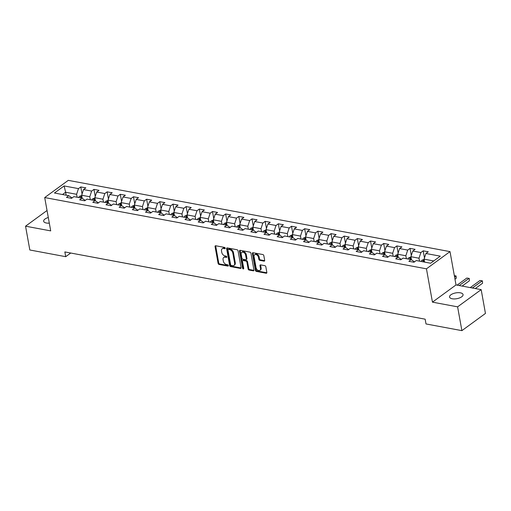 <?xml version="1.0" encoding="UTF-8"?>
<svg xmlns="http://www.w3.org/2000/svg" width="511" height="511" viewBox="0 0 511 511"><rect width="100%" height="100%" fill="white"/><g stroke="black" fill="none" stroke-linecap="round" stroke-linejoin="round"><path stroke-width="0.77" d="M225.223 248.161A0.735 0.498 -126.1 0 0 224.527 247.401L215.719 245.759A1.054 0.709 -126.1 0 0 215.272 245.842A1.054 0.709 -126.1 0 0 215.061 246.538L218.088 263.357A1.054 0.709 -126.1 0 0 219.085 264.449L227.887 266.09A0.735 0.498 -126.1 0 0 227.65 264.781L226.514 264.57A3.366 2.28 -126.1 0 1 223.326 261.083L223.071 259.684A3.366 2.28 -126.1 0 1 223.741 257.461A3.366 2.28 -126.1 0 1 225.185 257.186L226.322 257.397A0.735 0.498 -126.1 0 0 226.086 256.088L224.949 255.877A3.366 2.28 -126.1 0 1 221.761 252.396L221.506 250.99A3.366 2.28 -126.1 0 1 222.176 248.768A3.366 2.28 -126.1 0 1 223.62 248.493L224.757 248.71A0.735 0.498 -126.1 0 0 225.223 248.161M460.379 292.822A6.854 2.945 -10.2 0 0 453.053 293.653A6.854 2.945 -10.2 0 0 449.552 297.012A6.854 2.945 -10.2 0 0 452.229 298.775A6.854 2.945 -10.2 0 0 459.549 297.939A6.854 2.945 -10.2 0 0 463.049 294.585A6.854 2.945 -10.2 0 0 460.379 292.822M48.302 217.501A6.854 2.945 -10.2 0 0 43.671 221.244A6.854 2.945 -10.2 0 0 46.341 223.007A6.854 2.945 -10.2 0 0 49.312 223.135M264.015 261.14A1.054 0.709 -126.1 0 0 264.468 261.051A1.054 0.709 -126.1 0 0 264.672 260.361L263.823 255.641A1.054 0.709 -126.1 0 0 262.826 254.548L253.047 252.721A1.054 0.709 -126.1 0 0 252.6 252.811A1.054 0.709 -126.1 0 0 252.389 253.507L255.417 270.325A1.054 0.709 -126.1 0 0 256.413 271.418L266.193 273.238A1.054 0.709 -126.1 0 0 266.64 273.155A1.054 0.709 -126.1 0 0 266.851 272.459L265.829 266.761A1.054 0.709 -126.1 0 0 264.826 265.669L260.642 264.89A1.054 0.709 -126.1 0 0 260.195 264.973A1.054 0.709 -126.1 0 0 259.984 265.669L260.495 268.499A2.811 1.903 -126.1 0 1 259.933 270.357A2.811 1.903 -126.1 0 1 257.665 270.121A2.811 1.903 -126.1 0 1 256.062 267.668L254.069 256.592A2.811 1.903 -126.1 0 1 254.625 254.74A2.811 1.903 -126.1 0 1 256.892 254.97A2.811 1.903 -126.1 0 1 258.502 257.423L258.834 259.269A1.054 0.709 -126.1 0 0 259.831 260.355L264.015 261.14L264.647 260.674A1.054 0.709 -126.1 0 0 264.679 260.68M432.447 302.148L457.607 306.843L461.887 330.643L485.45 313.441L481.17 289.635L456.01 284.94L450.012 251.616L426.455 268.824L432.447 302.148L456.01 284.94M47.038 210.5L25.55 226.188L50.704 230.883L44.713 197.559L426.455 268.824M25.55 226.188L29.83 249.988L65.708 256.688L70.729 253.022M461.887 330.643L426.008 323.948L425.152 319.183L64.852 251.929L65.708 256.688M238.056 250.831A1.054 0.709 -126.1 0 0 237.059 249.738L227.28 247.912A1.054 0.709 -126.1 0 0 226.827 248.001A1.054 0.709 -126.1 0 0 226.622 248.691L229.643 265.516A1.054 0.709 -126.1 0 0 230.64 266.601L240.419 268.428A1.054 0.709 -126.1 0 0 240.873 268.345A1.054 0.709 -126.1 0 0 241.083 267.649L238.056 250.831M240.164 250.32L249.943 252.147A1.054 0.709 -126.1 0 1 250.939 253.232L253.967 270.057A1.054 0.709 -126.1 0 1 253.756 270.747A1.054 0.709 -126.1 0 1 253.303 270.836L249.119 270.057A1.054 0.709 -126.1 0 1 248.122 268.965L246.896 262.143A1.054 0.709 -126.1 0 0 245.9 261.051L243.121 260.533A1.054 0.709 -126.1 0 0 242.674 260.623A1.054 0.709 -126.1 0 0 242.463 261.313L243.741 268.416A0.735 0.498 -126.1 0 1 242.584 268.198L239.506 251.099A1.054 0.709 -126.1 0 1 239.71 250.403A1.054 0.709 -126.1 0 1 240.164 250.32M450.012 251.616L68.276 180.357L44.713 197.559M423.197 250.844L420.872 252.543L412.767 251.029L415.092 249.33L410.026 248.384L407.701 250.083L399.596 248.57L401.921 246.87L396.855 245.925L394.53 247.624L386.431 246.11L388.756 244.418L383.691 243.466L381.366 245.165L373.26 243.651L375.585 241.959L370.52 241.013L368.195 242.706L360.089 241.192L362.414 239.499L357.349 238.554L355.024 240.247L346.918 238.739L349.243 237.04L344.178 236.095L341.853 237.794L333.753 236.28L336.078 234.581L331.013 233.636L328.688 235.335L320.582 233.821L322.907 232.122L317.842 231.176L315.517 232.875L307.411 231.362L309.736 229.663L304.671 228.717L302.346 230.416L294.24 228.902L296.565 227.203L291.5 226.258L289.181 227.957L281.076 226.443L283.401 224.751L278.335 223.799L276.01 225.498L267.905 223.984L270.23 222.291L265.164 221.346L262.839 223.039L254.734 221.525L257.059 219.832L251.993 218.887L249.668 220.58L241.569 219.072L243.888 217.373L238.822 216.428L236.504 218.127L228.398 216.613L230.723 214.914L225.658 213.968L223.333 215.668L215.227 214.154L217.552 212.455L212.487 211.509L210.162 213.208L202.056 211.695L204.381 209.995L199.316 209.05L196.99 210.749L188.891 209.235L191.216 207.536L186.151 206.591L183.826 208.29L175.72 206.776L178.045 205.083L172.98 204.138L170.655 205.831L162.549 204.317L164.874 202.624L159.809 201.679L157.484 203.372L149.378 201.864L151.703 200.165L146.638 199.22L144.313 200.912L136.213 199.405L138.538 197.706L133.473 196.761L131.148 198.46L123.042 196.946L125.367 195.247L120.302 194.301L117.977 196L109.871 194.487L112.196 192.788L107.131 191.842L104.806 193.541L96.7 192.027L99.025 190.328L93.96 189.383L91.641 191.082L83.536 189.568L85.861 187.869L80.795 186.924L78.47 188.623L64.118 185.947L54.441 193.011L68.787 195.694L66.462 197.387L71.527 198.332L73.852 196.639L81.958 198.153L79.633 199.846L84.698 200.791L87.023 199.098L95.129 200.606L92.804 202.305L97.869 203.25L100.194 201.551L108.3 203.065L105.975 204.764L111.04 205.709L113.365 204.01L121.465 205.524L119.14 207.223L124.205 208.169L126.53 206.47L134.636 207.983L132.311 209.682L137.376 210.628L139.701 208.929L147.807 210.443L145.482 212.142L150.547 213.087L152.872 211.388L160.978 212.902L158.653 214.601L163.718 215.546L166.037 213.847L174.142 215.361L171.817 217.054L176.883 217.999L179.208 216.306L187.313 217.82L184.988 219.513L190.054 220.458L192.379 218.765L200.484 220.273L198.159 221.972L203.225 222.917L205.55 221.218L213.649 222.732L211.33 224.431L216.396 225.377L218.714 223.677L226.82 225.191L224.495 226.89L229.56 227.836L231.885 226.137L239.991 227.65L237.666 229.35L242.731 230.295L245.056 228.596L253.162 230.11L250.837 231.809L255.902 232.754L258.227 231.055L266.327 232.569L264.002 234.268L269.067 235.213L271.392 233.514L279.498 235.028L277.173 236.721L282.238 237.666L284.563 235.973L292.669 237.487L290.344 239.18L295.409 240.125L297.734 238.433L305.84 239.94L303.515 241.639L308.58 242.584L310.905 240.885L319.005 242.399L316.679 244.098L321.745 245.044L324.07 243.345L332.176 244.858L329.851 246.558L334.916 247.503L337.241 245.804L345.347 247.318L343.022 249.017L348.087 249.962L350.412 248.263L358.518 249.777L356.193 251.476L361.258 252.421L363.577 250.722L371.682 252.236L369.357 253.929L374.422 254.88L376.748 253.181L384.853 254.695L382.528 256.388L387.594 257.333L389.919 255.641L398.024 257.154L395.699 258.847L400.765 259.792L403.09 258.1L411.189 259.607L408.87 261.306L413.936 262.252L416.254 260.553L430.607 263.235L440.29 256.164L425.938 253.488L428.263 251.789L423.197 250.844L424.475 257.94M411.457 259.773L410.908 256.694L419.007 258.208L419.544 261.166M414.478 261.856L411.189 259.607M419.007 258.208L420.872 252.543M410.908 256.694L412.767 251.029M398.286 257.314L397.737 254.242L405.843 255.749L406.373 258.713M401.307 259.396L398.024 257.154M405.843 255.749L407.701 250.083M397.737 254.242L399.596 248.57M385.122 254.855L384.566 251.782L392.672 253.29L393.202 256.254M388.136 256.937L384.853 254.695M392.672 253.29L394.53 247.624M384.566 251.782L386.431 246.11M371.951 252.396L371.395 249.323L379.501 250.837L380.031 253.795M374.972 254.478L371.682 252.236M379.501 250.837L381.366 245.165M371.395 249.323L373.26 243.651M358.779 249.936L358.23 246.864L366.33 248.378L366.866 251.335M361.801 252.019L358.518 249.777M366.33 248.378L368.195 242.706M358.23 246.864L360.089 241.192M345.608 247.477L345.059 244.405L353.165 245.919L353.695 248.876M348.63 249.56L345.347 247.318M353.165 245.919L355.024 240.247M345.059 244.405L346.918 238.739M332.444 245.018L331.888 241.946L339.994 243.46L340.524 246.417M335.459 247.107L332.176 244.858M339.994 243.46L341.853 237.794M331.888 241.946L333.753 236.28M319.273 242.559L318.717 239.487L326.823 241L327.359 243.958M322.294 244.648L319.005 242.399M326.823 241L328.688 235.335M318.717 239.487L320.582 233.821M306.102 240.106L305.552 237.027L313.652 238.541L314.188 241.499M309.123 242.188L305.84 239.94M313.652 238.541L315.517 232.875M305.552 237.027L307.411 231.362M292.937 237.647L292.381 234.575L300.487 236.082L301.017 239.046M295.952 239.729L292.669 237.487M300.487 236.082L302.346 230.416M292.381 234.575L294.24 228.902M279.766 235.188L279.21 232.115L287.316 233.629L287.846 236.587M282.787 237.27L279.498 235.028M287.316 233.629L289.181 227.957M279.21 232.115L281.076 226.443M266.595 232.729L266.046 229.656L274.145 231.17L274.682 234.127M269.616 234.811L266.327 232.569M274.145 231.17L276.01 225.498M266.046 229.656L267.905 223.984M253.424 230.269L252.875 227.197L260.98 228.711L261.511 231.668M256.445 232.352L253.162 230.11M260.98 228.711L262.839 223.039M252.875 227.197L254.734 221.525M240.259 227.81L239.704 224.738L247.809 226.252L248.34 229.209M243.274 229.893L239.991 227.65M247.809 226.252L249.668 220.58M239.704 224.738L241.569 219.072M227.088 225.351L226.533 222.279L234.638 223.792L235.169 226.75M230.11 227.44L226.82 225.191M234.638 223.792L236.504 218.127M226.533 222.279L228.398 216.613M213.917 222.892L213.368 219.819L221.467 221.333L222.004 224.291M216.939 224.981L213.649 222.732M221.467 221.333L223.333 215.668M213.368 219.819L215.227 214.154M200.746 220.439L200.197 217.36L208.303 218.874L208.833 221.831M203.768 222.521L200.484 220.273M208.303 218.874L210.162 213.208M200.197 217.36L202.056 211.695M187.582 217.98L187.026 214.907L195.132 216.415L195.662 219.379M190.597 220.062L187.313 217.82M195.132 216.415L196.99 210.749M187.026 214.907L188.891 209.235M174.411 215.521L173.855 212.448L181.961 213.962L182.491 216.92M177.432 217.603L174.142 215.361M181.961 213.962L183.826 208.29M173.855 212.448L175.72 206.776M161.24 213.061L160.69 209.989L168.79 211.503L169.326 214.46M164.261 215.144L160.978 212.902M168.79 211.503L170.655 205.831M160.69 209.989L162.549 204.317M148.069 210.602L147.519 207.53L155.625 209.044L156.155 212.001M151.09 212.685L147.807 210.443M155.625 209.044L157.484 203.372M147.519 207.53L149.378 201.864M134.904 208.143L134.348 205.071L142.454 206.585L142.984 209.542M137.919 210.232L134.636 207.983M142.454 206.585L144.313 200.912M134.348 205.071L136.213 199.405M121.733 205.684L121.177 202.612L129.283 204.125L129.82 207.083M124.754 207.773L121.465 205.524M129.283 204.125L131.148 198.46M121.177 202.612L123.042 196.946M108.562 203.225L108.013 200.152L116.112 201.666L116.649 204.624M111.583 205.313L108.3 203.065M116.112 201.666L117.977 196M108.013 200.152L109.871 194.487M95.397 200.772L94.842 197.693L102.947 199.207L103.478 202.164M98.412 202.854L95.129 200.606M102.947 199.207L104.806 193.541M94.842 197.693L96.7 192.027M82.226 198.313L81.671 195.24L89.776 196.748L90.306 199.712M85.248 200.395L81.958 198.153M89.776 196.748L91.641 191.082M81.671 195.24L83.536 189.568M66.162 195.202L65.632 192.245L76.605 194.295L77.142 197.252M72.077 197.936L68.787 195.694M76.605 194.295L78.47 188.623M62.514 194.519L65.632 192.245L64.118 185.947M457.607 306.843L481.17 289.635M433.724 260.955L424.073 259.154L424.609 262.111M424.073 259.154L425.938 253.488M82.073 194.027L80.795 186.924M95.238 196.486L93.96 189.383M108.409 198.939L107.131 191.842M121.58 201.398L120.302 194.301M134.751 203.857L133.473 196.761M147.915 206.316L146.638 199.22M161.086 208.775L159.809 201.679M174.257 211.235L172.98 204.138M187.422 213.694L186.151 206.591M200.593 216.153L199.316 209.05M213.764 218.606L212.487 211.509M226.935 221.065L225.658 213.968M240.1 223.524L238.822 216.428M253.271 225.983L251.993 218.887M266.442 228.443L265.164 221.346M279.613 230.902L278.335 223.799M292.777 233.361L291.5 226.258M305.948 235.814L304.671 228.717M319.12 238.273L317.842 231.176M332.291 240.732L331.013 233.636M345.455 243.191L344.178 236.095M358.626 245.65L357.349 238.554M371.797 248.11L370.52 241.013M384.962 250.569L383.691 243.466M398.133 253.028L396.855 245.925M411.304 255.481L410.026 248.384M225.23 248.212L224.259 248.033A3.366 2.28 -126.1 0 0 222.809 248.301L222.176 248.768M223.741 257.461L224.374 256.995A3.366 2.28 -126.1 0 1 225.824 256.72L226.795 256.905M215.693 245.753A1.054 0.709 -126.1 0 0 215.699 246.072L218.721 262.89A1.054 0.709 -126.1 0 0 219.717 263.983L228.36 265.592M227.248 247.912A1.054 0.709 -126.1 0 0 227.254 248.231L230.282 265.049A1.054 0.709 -126.1 0 0 231.279 266.142L241.058 267.962A1.054 0.709 -126.1 0 0 241.09 267.968M228.43 249.394A0.735 0.498 -126.1 0 0 227.963 249.936L230.621 264.704A0.735 0.498 -126.1 0 0 231.317 265.465L232.518 265.688A3.366 2.28 -126.1 0 0 233.968 265.42A3.366 2.28 -126.1 0 0 234.632 263.197L232.818 253.105A3.366 2.28 -126.1 0 0 229.631 249.617L228.43 249.394L229.062 248.927A0.735 0.498 -126.1 0 0 228.749 248.985L228.11 249.451M233.968 265.42L234.606 264.954A3.366 2.28 -126.1 0 0 235.271 262.731L234.632 263.197M229.062 248.927L230.263 249.151A3.366 2.28 -126.1 0 1 233.457 252.638L235.271 262.731M242.674 260.623L243.306 260.156A1.054 0.709 -126.1 0 1 243.76 260.073L246.538 260.591A1.054 0.709 -126.1 0 1 247.535 261.677L248.761 268.499A1.054 0.709 -126.1 0 0 249.758 269.591L253.941 270.37A1.054 0.709 -126.1 0 0 253.973 270.376M240.138 250.313A1.054 0.709 -126.1 0 0 240.138 250.633L243.217 267.738A0.735 0.498 -126.1 0 0 243.747 268.441M245.625 255.066A2.811 1.903 -126.1 0 0 244.015 252.613A2.811 1.903 -126.1 0 0 241.748 252.377A2.811 1.903 -126.1 0 0 241.192 254.235L241.895 258.138A1.054 0.709 -126.1 0 0 242.891 259.224L245.663 259.748A1.054 0.709 -126.1 0 0 246.117 259.658A1.054 0.709 -126.1 0 0 246.328 258.968L245.625 255.066L246.257 254.599A2.811 1.903 -126.1 0 0 244.654 252.147A2.811 1.903 -126.1 0 0 242.386 251.91L241.748 252.377M246.117 259.658L246.756 259.192A1.054 0.709 -126.1 0 0 246.96 258.502L246.328 258.968M246.257 254.599L246.96 258.502M254.625 254.74L255.264 254.274A2.811 1.903 -126.1 0 1 257.531 254.51A2.811 1.903 -126.1 0 1 259.134 256.956L259.467 258.802A1.054 0.709 -126.1 0 0 260.463 259.895L264.647 260.674M259.933 270.357L260.572 269.891A2.811 1.903 -126.1 0 0 261.127 268.032L260.495 268.499M260.616 264.883A1.054 0.709 -126.1 0 0 260.623 265.203L261.127 268.032M253.022 252.721A1.054 0.709 -126.1 0 0 253.028 253.041L256.056 269.859A1.054 0.709 -126.1 0 0 257.052 270.951L266.825 272.778A1.054 0.709 -126.1 0 0 266.857 272.778M81.722 195.509L79.607 196.281A2.836 1.699 100.6 0 0 78.7 197.54M81.319 198.032A2.836 1.699 -79.4 0 1 81.766 197.233L80.751 197.048A2.836 1.699 100.6 0 0 80.304 197.84M94.893 197.968L92.778 198.741A2.836 1.699 100.6 0 0 91.871 199.999M94.484 200.491A2.836 1.699 -79.4 0 1 94.937 199.692L93.922 199.507A2.836 1.699 100.6 0 0 93.475 200.299M108.057 200.427L105.943 201.2A2.836 1.699 100.6 0 0 105.036 202.458M107.655 202.95A2.836 1.699 -79.4 0 1 108.108 202.152L107.093 201.966A2.836 1.699 100.6 0 0 106.639 202.758M121.228 202.886L119.114 203.659A2.836 1.699 100.6 0 0 118.207 204.917M120.826 205.403A2.836 1.699 -79.4 0 1 121.273 204.611L120.264 204.419A2.836 1.699 100.6 0 0 119.81 205.218M134.399 205.345L132.285 206.112A2.836 1.699 100.6 0 0 131.378 207.377M133.991 207.862A2.836 1.699 -79.4 0 1 134.444 207.07L133.428 206.878A2.836 1.699 100.6 0 0 132.981 207.677M147.57 207.798L145.45 208.571A2.836 1.699 100.6 0 0 144.543 209.836M147.162 210.321A2.836 1.699 -79.4 0 1 147.615 209.529L146.6 209.338A2.836 1.699 100.6 0 0 146.152 210.136M160.735 210.257L158.621 211.03A2.836 1.699 100.6 0 0 157.714 212.295M160.333 212.78A2.836 1.699 -79.4 0 1 160.78 211.988L159.771 211.797A2.836 1.699 100.6 0 0 159.317 212.589M173.906 212.717L171.792 213.489A2.836 1.699 100.6 0 0 170.885 214.748M173.504 215.24A2.836 1.699 -79.4 0 1 173.951 214.441L172.942 214.256A2.836 1.699 100.6 0 0 172.488 215.048M187.077 215.176L184.963 215.949A2.836 1.699 100.6 0 0 184.056 217.207M186.668 217.699A2.836 1.699 -79.4 0 1 187.122 216.9L186.106 216.715A2.836 1.699 100.6 0 0 185.659 217.507M200.242 217.635L198.127 218.408A2.836 1.699 100.6 0 0 197.22 219.666M199.839 220.158A2.836 1.699 -79.4 0 1 200.293 219.36L199.277 219.174A2.836 1.699 100.6 0 0 198.83 219.966M213.413 220.094L211.299 220.867A2.836 1.699 100.6 0 0 210.391 222.125M213.01 222.617A2.836 1.699 -79.4 0 1 213.457 221.819L212.448 221.633A2.836 1.699 100.6 0 0 211.995 222.426M226.584 222.553L224.47 223.326A2.836 1.699 100.6 0 0 223.562 224.585M226.181 225.07A2.836 1.699 -79.4 0 1 226.629 224.278L225.619 224.086A2.836 1.699 100.6 0 0 225.166 224.885M239.755 225.012L237.641 225.779A2.836 1.699 100.6 0 0 236.734 227.044M239.346 227.529A2.836 1.699 -79.4 0 1 239.8 226.737L238.784 226.545A2.836 1.699 100.6 0 0 238.337 227.344M252.919 227.465L250.805 228.238A2.836 1.699 100.6 0 0 249.898 229.503M252.517 229.988A2.836 1.699 -79.4 0 1 252.971 229.196L251.955 229.005A2.836 1.699 100.6 0 0 251.501 229.803M266.09 229.924L263.976 230.697A2.836 1.699 100.6 0 0 263.069 231.962M265.688 232.448A2.836 1.699 -79.4 0 1 266.135 231.655L265.126 231.464A2.836 1.699 100.6 0 0 264.672 232.256M279.262 232.384L277.147 233.157A2.836 1.699 100.6 0 0 276.24 234.415M278.859 234.907A2.836 1.699 -79.4 0 1 279.306 234.108L278.291 233.923A2.836 1.699 100.6 0 0 277.843 234.715M292.433 234.843L290.318 235.616A2.836 1.699 100.6 0 0 289.411 236.874M292.024 237.366A2.836 1.699 -79.4 0 1 292.477 236.567L291.462 236.382A2.836 1.699 100.6 0 0 291.015 237.174M305.597 237.302L303.483 238.075A2.836 1.699 100.6 0 0 302.576 239.333M305.195 239.825A2.836 1.699 -79.4 0 1 305.648 239.027L304.633 238.841A2.836 1.699 100.6 0 0 304.179 239.633M318.768 239.761L316.654 240.534A2.836 1.699 100.6 0 0 315.747 241.792M318.366 242.284A2.836 1.699 -79.4 0 1 318.813 241.486L317.804 241.294A2.836 1.699 100.6 0 0 317.35 242.093M331.939 242.22L329.825 242.993A2.836 1.699 100.6 0 0 328.918 244.252M331.53 244.737A2.836 1.699 -79.4 0 1 331.984 243.945L330.968 243.753A2.836 1.699 100.6 0 0 330.521 244.552M345.11 244.68L342.99 245.446A2.836 1.699 100.6 0 0 342.083 246.711M344.701 247.196A2.836 1.699 -79.4 0 1 345.155 246.404L344.139 246.213A2.836 1.699 100.6 0 0 343.692 247.011M358.275 247.132L356.161 247.905A2.836 1.699 100.6 0 0 355.254 249.17M357.872 249.655A2.836 1.699 -79.4 0 1 358.32 248.863L357.31 248.672A2.836 1.699 100.6 0 0 356.857 249.47M371.446 249.592L369.332 250.364A2.836 1.699 100.6 0 0 368.425 251.629M371.043 252.115A2.836 1.699 -79.4 0 1 371.491 251.323L370.481 251.131A2.836 1.699 100.6 0 0 370.028 251.923M384.617 252.051L382.503 252.824A2.836 1.699 100.6 0 0 381.596 254.082M384.208 254.574A2.836 1.699 -79.4 0 1 384.662 253.775L383.646 253.59A2.836 1.699 100.6 0 0 383.199 254.382M397.782 254.51L395.667 255.283A2.836 1.699 100.6 0 0 394.76 256.541M397.379 257.033A2.836 1.699 -79.4 0 1 397.833 256.235L396.817 256.049A2.836 1.699 100.6 0 0 396.37 256.841M454.554 276.853L455.767 275.966L454.349 275.704M454.343 275.672L456.093 275.959L456.195 278.348L454.982 279.236M456.195 278.348L455.767 275.966L456.093 275.959M410.953 256.969L408.838 257.742A2.836 1.699 100.6 0 0 407.931 259M410.55 259.492A2.836 1.699 -79.4 0 1 410.997 258.694L409.988 258.509A2.836 1.699 100.6 0 0 409.535 259.301M459.204 285.534L468.938 278.425L466.824 278.035L457.09 285.144M466.824 278.035L469.258 278.418L469.366 280.807L462.136 286.083M469.366 280.807L469.258 278.418M424.124 259.428L422.009 260.201A2.836 1.699 100.6 0 0 421.102 261.46M423.721 261.945A2.836 1.699 -79.4 0 1 424.168 261.153L423.159 260.961A2.836 1.699 100.6 0 0 422.706 261.76M472.368 287.993L482.109 280.884L479.995 280.488L470.261 287.597M479.995 280.488L482.429 280.878L482.537 283.266L475.307 288.543M482.537 283.266L482.429 280.878M224.259 248.033L223.62 248.493M226.795 257.059L226.322 257.397M225.824 256.72L225.185 257.186M228.36 265.746L227.887 266.09M219.717 263.983L219.085 264.449M218.721 262.89L218.088 263.357M215.699 246.072L215.061 246.538M225.23 248.365L224.757 248.71M241.058 267.962L240.419 268.428M231.279 266.142L230.64 266.601M230.282 265.049L229.643 265.516M227.254 248.231L226.622 248.691M233.457 252.638L232.818 253.105M230.263 249.151L229.631 249.617M253.941 270.37L253.303 270.836M249.758 269.591L249.119 270.057M248.761 268.499L248.122 268.965M247.535 261.677L246.896 262.143M246.538 260.591L245.9 261.051M243.76 260.073L243.121 260.533M243.217 267.738L242.584 268.198M240.138 250.633L239.506 251.099M260.463 259.895L259.831 260.355M259.467 258.802L258.834 259.269M259.134 256.956L258.502 257.423M260.623 265.203L259.984 265.669M266.825 272.778L266.193 273.238M257.052 270.951L256.413 271.418M256.056 269.859L255.417 270.325M253.028 253.041L252.389 253.507M81.932 196.684L79.659 196.262M80.917 197.955L80.751 197.048M95.103 199.143L92.83 198.722M94.088 200.414L93.922 199.507M108.268 201.602L106.001 201.181M107.259 202.873L107.093 201.966M121.439 204.061L119.165 203.634M120.424 205.333L120.264 204.419M134.61 206.521L132.336 206.093M133.595 207.792L133.428 206.878M147.781 208.98L145.507 208.552M146.766 210.251L146.6 209.338M160.946 211.439L158.678 211.011M159.93 212.704L159.771 211.797M174.117 213.892L171.843 213.47M173.101 215.163L172.942 214.256M187.288 216.351L185.014 215.929M186.272 217.622L186.106 216.715M200.459 218.81L198.185 218.389M199.443 220.081L199.277 219.174M213.624 221.269L211.35 220.848M212.608 222.541L212.448 221.633M226.795 223.729L224.521 223.301M225.779 225L225.619 224.086M239.966 226.188L237.692 225.76M238.95 227.459L238.784 226.545M253.137 228.647L250.863 228.219M252.121 229.912L251.955 229.005M266.301 231.106L264.027 230.678M265.286 232.371L265.126 231.464M279.472 233.559L277.198 233.137M278.457 234.83L278.291 233.923M292.643 236.018L290.369 235.597M291.628 237.289L291.462 236.382M305.808 238.477L303.54 238.056M304.799 239.748L304.633 238.841M318.979 240.936L316.705 240.515M317.963 242.208L317.804 241.294M332.15 243.396L329.876 242.968M331.134 244.667L330.968 243.753M345.321 245.855L343.047 245.427M344.305 247.126L344.139 246.213M358.486 248.314L356.212 247.886M357.47 249.579L357.31 248.672M371.657 250.767L369.383 250.345M370.641 252.038L370.481 251.131M384.828 253.226L382.554 252.804M383.812 254.497L383.646 253.59M397.999 255.685L395.725 255.264M396.983 256.956L396.817 256.049M411.163 258.144L408.889 257.723M410.148 259.416L409.988 258.509M424.334 260.604L422.06 260.182M423.319 261.875L423.159 260.961"/></g></svg>

